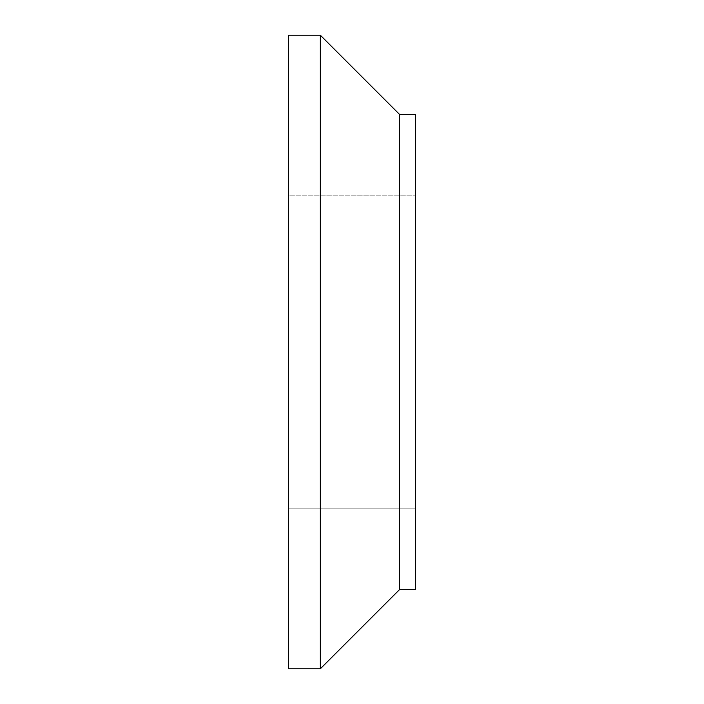 <?xml version="1.0" encoding="UTF-8"?>
<svg xmlns="http://www.w3.org/2000/svg" width="704" height="704" viewBox="0 0 704 704"><rect width="100%" height="100%" fill="white"/><g stroke="black" fill="none" stroke-linecap="round" stroke-linejoin="round"><path stroke-width="0.53" stroke-dasharray="3.52 2.64" d="M288.64 668.8L288.64 35.2M320.32 668.8L320.32 35.2M399.52 589.6L399.52 114.4M288.64 195.184L288.64 508.816L288.64 195.184L415.36 195.184L288.64 195.184M415.36 589.6L415.36 114.4M415.36 508.816L288.64 508.816L415.36 508.816L415.36 195.184L415.36 508.816"/><path stroke-width="1.06" d="M288.64 352L288.64 668.8L320.32 668.8L320.32 35.2L288.64 35.2L288.64 352M399.52 589.6L415.36 589.6L415.36 114.4L399.52 114.4L399.52 589.6L320.32 668.8M399.52 114.4L320.32 35.2"/></g></svg>

